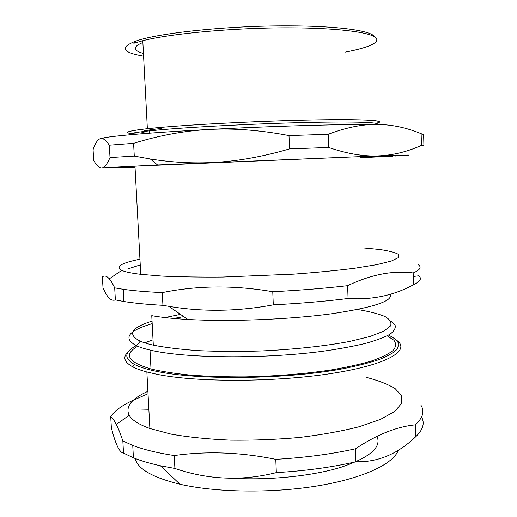<?xml version="1.0" encoding="UTF-8"?>
<svg xmlns="http://www.w3.org/2000/svg" width="517" height="517" viewBox="0 0 517 517"><rect width="100%" height="100%" fill="white"/><g stroke="black" fill="none" stroke-linecap="round" stroke-linejoin="round"><path stroke-width="0.78" d="M376.971 436.335C381.83 447.244 369.855 457.545 341.058 467.239C312.436 476.041 268.963 480.513 231.59 478.199M292.441 120.442C243.429 121.812 186.366 124.959 155.578 127.88C124.623 130.814 120.758 133.166 137.936 134.097C121.34 133.166 124.487 131.37 147.364 128.707L160.865 127.402C198.696 124.041 268.536 120.655 318.065 119.866C367.794 119.052 388.099 120.745 375.853 123.279C391.479 120.28 358.624 118.555 292.441 120.442M148.25 133.283C136.572 132.384 140.45 130.833 159.882 128.63L161.679 128.442M394.917 156.037C418.427 154.77 412.818 154.725 378.089 155.888L157.543 164.981L101.746 167.876L135.021 167.101M360.213 157.75L392.616 156.153M360.213 157.672L395.628 155.591L351.127 156.981L134.976 166.19C103.911 167.76 108.628 167.889 135.021 167.004M133.593 143.345C159.21 135.415 184.401 130.795 209.172 129.476C155.326 132.3 115.478 135.616 103.839 137.839L100.098 138.737C97.539 139.732 95.199 143.377 93.079 149.671L93.693 160.335C96.466 165.518 99.148 168.031 101.746 167.876C104.331 167.799 107.084 164.361 110.011 157.562L109.32 145.187L133.593 143.345L134.278 156.089L110.011 157.562M100.098 138.737L102.534 138.679C104.492 139.189 106.754 141.361 109.32 145.187M289.003 135.59L328.172 134.31C346.112 127.505 362.436 124.209 377.139 124.423C341.698 124.145 270.462 126.213 209.172 129.476C233.897 128.113 260.51 130.155 289.003 135.59L289.514 148.902C261.608 157.032 235.338 161.601 210.703 162.603C190.863 163.45 170.752 162.248 150.357 159.003L134.278 156.089M328.172 134.31L328.631 147.461L289.514 148.902M377.139 124.423C391.925 124.571 406.595 127.667 421.148 133.703L421.445 145.38C407.247 151.811 392.797 155.313 378.089 155.888C363.47 156.528 346.985 153.723 328.631 147.461M421.148 133.703L423.63 134.556L423.921 145.8L421.445 145.38M384.965 155.423L386.121 155.617M374.515 36.772C371.846 30.774 338.254 25.856 288.111 25.85C227.965 25.579 157.666 33.069 135.68 41.173L133.813 43.279L142.782 40.72C170.604 33.56 234.647 27.653 288.906 27.828C333.245 27.866 365.461 31.556 374.134 36.552C382.742 41.58 369.965 47.441 345.53 52.081M135.68 41.173C119.511 47.454 122.148 52.463 143.59 56.191M142.873 42.478C132.598 46.756 132.791 50.433 143.448 53.497M377.061 124.423C381.171 122.393 355.205 121.398 307.188 122.471C259.321 123.537 197.358 126.639 162.609 129.625L149.277 130.872C134.168 132.494 127.764 133.793 130.051 134.775M387.181 335.824L393.902 340.231C396.287 343.43 396.074 346.797 393.256 350.339C388.836 353.925 381.624 357.467 371.626 360.95C360.058 364.336 346.164 367.393 329.936 370.127C303.615 373.959 275.393 376.208 245.265 376.874C225.858 376.951 207.737 376.376 190.883 375.155C175.185 373.591 161.892 371.529 151.003 368.976C127.789 362.074 123.343 354.513 137.658 346.28M144.734 342.855L153.026 339.824M390.884 321.173L395.098 325.232C395.854 328.133 394.116 331.151 389.889 334.286C384.157 337.446 375.878 340.522 365.041 343.534C352.807 346.435 338.551 349.033 322.265 351.334C262.714 359.244 183.49 358.281 150.001 350.054C144.424 348.749 139.926 347.327 136.52 345.789C122.658 338.247 127.873 330.861 152.179 323.642M173.712 318.459L183.768 316.624M102.379 276.847C104.499 275.315 106.799 275.981 109.294 278.85C110.903 280.686 112.7 283.691 114.696 287.866L115.369 299.899C111.155 301.476 107.032 297.404 102.999 287.691L102.379 276.847M140.249 264.924L127.35 269.092M413.277 276.485L418.751 275.826C422.072 278.54 420.321 281.513 413.497 284.757C393.734 295.504 371.923 300.086 348.064 298.509L347.637 285.688C371.141 274.514 392.991 270.275 413.18 272.957L413.497 284.757M162.28 292.603C197.668 285.416 234.498 285.125 272.763 291.724L273.293 304.849C237.477 311.531 202.638 312.022 168.775 306.322L162.933 305.327L162.28 292.603C146.382 291.853 133.36 290.754 123.214 289.294L114.696 287.866M390.238 294.238C393.263 301.068 373.261 307.641 330.24 313.948C288.001 319.571 229.167 321.845 187.917 319.474C173.189 318.627 161.136 317.354 151.759 315.661L153.31 345.169C147.914 343.947 143.558 342.616 140.236 341.175C127.085 334.454 131.021 327.759 152.043 321.096M348.064 298.509C325.574 301.295 300.648 303.408 273.293 304.849M162.933 305.327C147.048 304.435 134.032 303.162 123.886 301.514L115.369 299.899M347.637 285.688C325.109 288.299 300.151 290.308 272.763 291.724M418.46 264.84C421.782 267.283 420.017 269.99 413.18 272.957M363.083 247.901L379.885 249.517C389.03 250.881 395.247 252.516 398.529 254.422L398.523 257.582L391.33 261.059L376.66 264.685L354.759 268.239C336.832 270.501 316.469 272.478 293.662 274.159L222.982 277.054C200.279 277.228 180.065 276.918 162.332 276.117L140.753 274.346C131.454 273.222 125.12 271.903 121.747 270.378C115.065 266.746 121.133 263.024 139.945 259.198M358.21 309.599C369.403 311.493 378.302 313.787 384.9 316.475C389.934 319.37 391.815 322.524 390.542 325.943L383.698 331.21L370.017 336.477L349.783 341.427C325.542 346.035 294.367 349.44 261.395 350.972C239.429 351.631 218.659 351.534 199.084 350.694C180.853 349.434 165.595 347.592 153.31 345.169M164.981 317.574L180.498 314.375M110.722 416.631C112.48 417.923 114.341 420.508 116.299 424.386C118.231 428.166 120.409 433.679 122.839 440.923L123.518 453.092C119.576 452.724 115.517 444.265 111.355 427.708L110.722 416.631C115.11 410.104 123.815 404.113 136.843 398.678L148.024 393.734M137.412 409.005L148.857 409.277M355.476 448.782C376.79 434.635 396.713 426.667 415.261 424.864L415.59 436.878C397.528 454.1 377.636 462.385 355.903 461.739L355.476 448.782C331.772 454.088 305.211 457.603 275.787 459.335L276.337 472.603C242.046 481.23 208.235 479.847 174.901 468.447L174.242 455.542C206.878 450.947 240.728 452.207 275.787 459.335M398.303 450.191C393.631 463.717 363.632 478.257 317.871 485.838C272.181 493.425 216.125 492.585 179.961 484.235C152.509 477.488 137.6 468.913 135.234 458.508M421.601 417.012C424.968 423.313 422.964 429.937 415.59 436.878M355.903 461.739C332.237 467.232 305.715 470.851 276.337 472.603M174.901 468.447L160.393 465.739C149.833 463.439 140.844 460.796 133.425 457.797L123.518 453.092M420.741 404.863C424.858 411.157 423.029 417.826 415.261 424.864M128.255 351.818C122.503 356.988 123.99 361.99 132.714 366.824C136.242 368.673 140.96 370.392 146.867 371.981L157.304 374.366C197.022 382.425 275.18 382.296 331.378 373.5C387.789 364.763 410.672 350.494 397.017 340.554M388.526 335.094C394.161 337.847 397.592 340.845 398.833 344.096L397.192 349.188C393.721 352.71 387.576 356.213 378.761 359.703C368.427 363.121 355.735 366.275 340.677 369.164C285.319 379.219 200.674 380.234 158.868 371.826C148.062 369.72 139.971 367.277 134.575 364.504C123.679 358.32 124.242 352.045 136.255 345.666M366.508 377.391C378.418 380.538 387.937 384.26 395.085 388.551L401.56 395.621L401.657 403.363L394.723 411.435L380.486 419.397L359.192 426.738C341.743 431.172 321.904 434.732 299.679 437.44C276.673 439.508 253.673 440.413 230.672 440.154C208.461 439.198 188.627 437.201 171.185 434.151L149.878 428.503C138.853 424.522 131.951 420.134 129.185 415.332C125.12 406.782 131.357 398.775 147.894 391.311M174.242 455.542C157.291 452.918 143.455 449.538 132.746 445.415L122.839 440.923M103.839 137.839L102.534 138.679M157.543 164.981L150.357 159.003M142.782 40.72L147.364 128.707M162.609 129.625L160.865 127.402M149.277 130.872L149.4 133.199M150.001 350.054L151.003 368.976M187.917 319.474L168.775 306.322M134.976 166.19L140.753 274.346M121.747 270.378L109.294 278.85M123.214 289.294L123.886 301.514M140.236 341.175L136.52 345.789M179.961 484.235L160.393 465.739M134.575 364.504L132.714 366.824M146.867 371.981L149.878 428.503M129.185 415.332L116.299 424.386M132.746 445.415L133.425 457.797"/></g></svg>
